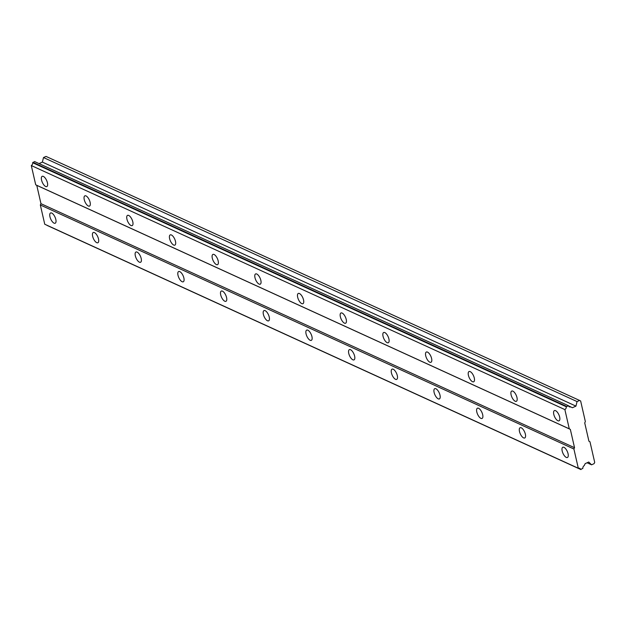 <?xml version="1.0" encoding="UTF-8"?>
<svg xmlns="http://www.w3.org/2000/svg" width="626" height="626" viewBox="0 0 626 626"><rect width="100%" height="100%" fill="white"/><g stroke="black" fill="none" stroke-linecap="round" stroke-linejoin="round"><path stroke-width="0.94" d="M557.876 420.75A5.618 2.355 -114.3 0 0 559.034 420.836A5.618 2.355 -114.3 0 0 559.331 415.907A5.618 2.355 -114.3 0 0 555.567 410.672A5.618 2.355 -114.3 0 0 554.417 410.586A5.618 2.355 -114.3 0 0 554.12 415.523A5.618 2.355 -114.3 0 0 557.876 420.75M45.651 186.485A5.618 2.355 -114.3 0 0 46.801 186.571A5.618 2.355 -114.3 0 0 47.099 181.634A5.618 2.355 -114.3 0 0 43.343 176.407A5.618 2.355 -114.3 0 0 42.185 176.321A5.618 2.355 -114.3 0 0 41.887 181.25A5.618 2.355 -114.3 0 0 45.651 186.485M88.336 206.009A5.618 2.355 -114.3 0 0 89.487 206.095A5.618 2.355 -114.3 0 0 89.784 201.157A5.618 2.355 -114.3 0 0 86.028 195.922A5.618 2.355 -114.3 0 0 84.87 195.844A5.618 2.355 -114.3 0 0 84.573 200.774A5.618 2.355 -114.3 0 0 88.336 206.009M131.022 225.532A5.618 2.355 -114.3 0 0 132.172 225.61A5.618 2.355 -114.3 0 0 132.469 220.681A5.618 2.355 -114.3 0 0 128.713 215.446A5.618 2.355 -114.3 0 0 127.555 215.36A5.618 2.355 -114.3 0 0 127.258 220.297A5.618 2.355 -114.3 0 0 131.022 225.532M173.707 245.048A5.618 2.355 -114.3 0 0 174.857 245.134A5.618 2.355 -114.3 0 0 175.155 240.204A5.618 2.355 -114.3 0 0 171.399 234.969A5.618 2.355 -114.3 0 0 170.241 234.883A5.618 2.355 -114.3 0 0 169.943 239.821A5.618 2.355 -114.3 0 0 173.707 245.048M216.393 264.571A5.618 2.355 -114.3 0 0 217.543 264.657A5.618 2.355 -114.3 0 0 217.84 259.727A5.618 2.355 -114.3 0 0 214.084 254.492A5.618 2.355 -114.3 0 0 212.926 254.406A5.618 2.355 -114.3 0 0 212.629 259.344A5.618 2.355 -114.3 0 0 216.393 264.571M259.078 284.094A5.618 2.355 -114.3 0 0 260.228 284.181A5.618 2.355 -114.3 0 0 260.526 279.251A5.618 2.355 -114.3 0 0 256.77 274.016A5.618 2.355 -114.3 0 0 255.611 273.93A5.618 2.355 -114.3 0 0 255.314 278.867A5.618 2.355 -114.3 0 0 259.078 284.094M301.763 303.618A5.618 2.355 -114.3 0 0 302.914 303.704A5.618 2.355 -114.3 0 0 303.211 298.774A5.618 2.355 -114.3 0 0 299.455 293.539A5.618 2.355 -114.3 0 0 298.297 293.453A5.618 2.355 -114.3 0 0 297.999 298.383A5.618 2.355 -114.3 0 0 301.763 303.618M344.449 323.141A5.618 2.355 -114.3 0 0 345.599 323.227A5.618 2.355 -114.3 0 0 345.896 318.29A5.618 2.355 -114.3 0 0 342.14 313.063A5.618 2.355 -114.3 0 0 340.982 312.977A5.618 2.355 -114.3 0 0 340.685 317.906A5.618 2.355 -114.3 0 0 344.449 323.141M387.134 342.665A5.618 2.355 -114.3 0 0 388.292 342.751A5.618 2.355 -114.3 0 0 388.582 337.813A5.618 2.355 -114.3 0 0 384.826 332.586A5.618 2.355 -114.3 0 0 383.668 332.5A5.618 2.355 -114.3 0 0 383.37 337.43A5.618 2.355 -114.3 0 0 387.134 342.665M429.819 362.188A5.618 2.355 -114.3 0 0 430.978 362.274A5.618 2.355 -114.3 0 0 431.275 357.336A5.618 2.355 -114.3 0 0 427.511 352.102A5.618 2.355 -114.3 0 0 426.353 352.023A5.618 2.355 -114.3 0 0 426.056 356.953A5.618 2.355 -114.3 0 0 429.819 362.188M472.505 381.711A5.618 2.355 -114.3 0 0 473.663 381.797A5.618 2.355 -114.3 0 0 473.96 376.86A5.618 2.355 -114.3 0 0 470.196 371.625A5.618 2.355 -114.3 0 0 469.038 371.547A5.618 2.355 -114.3 0 0 468.741 376.476A5.618 2.355 -114.3 0 0 472.505 381.711M515.19 401.235A5.618 2.355 -114.3 0 0 516.348 401.313A5.618 2.355 -114.3 0 0 516.646 396.383A5.618 2.355 -114.3 0 0 512.882 391.148A5.618 2.355 -114.3 0 0 511.724 391.062A5.618 2.355 -114.3 0 0 511.434 396A5.618 2.355 -114.3 0 0 515.19 401.235M566.272 457.41A5.618 2.355 -114.3 0 0 567.43 457.496A5.618 2.355 -114.3 0 0 567.727 452.567A5.618 2.355 -114.3 0 0 563.963 447.332A5.618 2.355 -114.3 0 0 562.805 447.246A5.618 2.355 -114.3 0 0 562.516 452.175A5.618 2.355 -114.3 0 0 566.272 457.41M54.047 223.146A5.618 2.355 -114.3 0 0 55.198 223.224A5.618 2.355 -114.3 0 0 55.495 218.294A5.618 2.355 -114.3 0 0 51.739 213.059A5.618 2.355 -114.3 0 0 50.581 212.973A5.618 2.355 -114.3 0 0 50.283 217.911A5.618 2.355 -114.3 0 0 54.047 223.146M96.733 242.661A5.618 2.355 -114.3 0 0 97.883 242.747A5.618 2.355 -114.3 0 0 98.18 237.817A5.618 2.355 -114.3 0 0 94.424 232.582A5.618 2.355 -114.3 0 0 93.266 232.496A5.618 2.355 -114.3 0 0 92.969 237.434A5.618 2.355 -114.3 0 0 96.733 242.661M139.418 262.184A5.618 2.355 -114.3 0 0 140.568 262.271A5.618 2.355 -114.3 0 0 140.866 257.341A5.618 2.355 -114.3 0 0 137.11 252.106A5.618 2.355 -114.3 0 0 135.952 252.02A5.618 2.355 -114.3 0 0 135.654 256.957A5.618 2.355 -114.3 0 0 139.418 262.184M182.103 281.708A5.618 2.355 -114.3 0 0 183.254 281.794A5.618 2.355 -114.3 0 0 183.551 276.864A5.618 2.355 -114.3 0 0 179.795 271.629A5.618 2.355 -114.3 0 0 178.637 271.543A5.618 2.355 -114.3 0 0 178.34 276.481A5.618 2.355 -114.3 0 0 182.103 281.708M224.789 301.231A5.618 2.355 -114.3 0 0 225.939 301.317A5.618 2.355 -114.3 0 0 226.236 296.38A5.618 2.355 -114.3 0 0 222.48 291.153A5.618 2.355 -114.3 0 0 221.322 291.067A5.618 2.355 -114.3 0 0 221.025 295.996A5.618 2.355 -114.3 0 0 224.789 301.231M267.474 320.755A5.618 2.355 -114.3 0 0 268.624 320.841A5.618 2.355 -114.3 0 0 268.922 315.903A5.618 2.355 -114.3 0 0 265.166 310.676A5.618 2.355 -114.3 0 0 264.008 310.59A5.618 2.355 -114.3 0 0 263.71 315.52A5.618 2.355 -114.3 0 0 267.474 320.755M310.16 340.278A5.618 2.355 -114.3 0 0 311.31 340.364A5.618 2.355 -114.3 0 0 311.607 335.426A5.618 2.355 -114.3 0 0 307.851 330.199A5.618 2.355 -114.3 0 0 306.693 330.113A5.618 2.355 -114.3 0 0 306.396 335.043A5.618 2.355 -114.3 0 0 310.16 340.278M352.845 359.801A5.618 2.355 -114.3 0 0 353.995 359.887A5.618 2.355 -114.3 0 0 354.293 354.95A5.618 2.355 -114.3 0 0 350.537 349.715A5.618 2.355 -114.3 0 0 349.378 349.637A5.618 2.355 -114.3 0 0 349.081 354.566A5.618 2.355 -114.3 0 0 352.845 359.801M395.53 379.325A5.618 2.355 -114.3 0 0 396.681 379.403A5.618 2.355 -114.3 0 0 396.978 374.473A5.618 2.355 -114.3 0 0 393.222 369.238A5.618 2.355 -114.3 0 0 392.064 369.152A5.618 2.355 -114.3 0 0 391.766 374.09A5.618 2.355 -114.3 0 0 395.53 379.325M438.216 398.84A5.618 2.355 -114.3 0 0 439.374 398.926A5.618 2.355 -114.3 0 0 439.663 393.997A5.618 2.355 -114.3 0 0 435.907 388.762A5.618 2.355 -114.3 0 0 434.749 388.676A5.618 2.355 -114.3 0 0 434.452 393.613A5.618 2.355 -114.3 0 0 438.216 398.84M480.901 418.364A5.618 2.355 -114.3 0 0 482.059 418.45A5.618 2.355 -114.3 0 0 482.349 413.52A5.618 2.355 -114.3 0 0 478.593 408.285A5.618 2.355 -114.3 0 0 477.435 408.199A5.618 2.355 -114.3 0 0 477.137 413.137A5.618 2.355 -114.3 0 0 480.901 418.364M523.586 437.887A5.618 2.355 -114.3 0 0 524.745 437.973A5.618 2.355 -114.3 0 0 525.042 433.043A5.618 2.355 -114.3 0 0 521.278 427.808A5.618 2.355 -114.3 0 0 520.12 427.722A5.618 2.355 -114.3 0 0 519.823 432.66A5.618 2.355 -114.3 0 0 523.586 437.887M577.07 401.579L575.951 406.125L572.383 407.729L570.779 406.916A2.535 2.074 114.6 0 1 569.457 406.853A2.535 2.074 114.6 0 1 568.494 405.758L566.264 406.759A2.535 2.074 114.6 0 1 564.871 409.584L569.284 428.841L570.341 429.373L574.535 447.707L573.901 449.006L578.314 468.264A2.535 2.074 114.6 0 1 579.645 468.326A2.535 2.074 114.6 0 1 580.615 469.422L582.845 468.412A2.535 2.074 114.6 0 1 584.222 465.603L585.185 463.631L588.761 462.027L591.554 464.813L594.066 463.678L594.7 462.379L589.974 441.76L588.925 441.228L584.723 422.894L585.357 421.595L580.638 400.976L579.582 400.444L577.07 401.579L43.499 157.549L46.011 156.414L579.582 400.444M578.314 468.264L44.743 224.233L40.33 204.976L40.964 203.677L36.77 185.343L35.713 184.811L31.3 165.546A2.535 2.074 114.6 0 0 32.693 162.729L34.587 161.563L568.158 405.593M39.039 163.597L42.38 162.095L43.499 157.549M580.951 469.586L47.044 225.391A2.535 2.074 114.6 0 0 46.997 225.266M566.467 406.352L32.896 162.322M564.871 409.584L31.3 165.546M32.693 162.729L566.264 406.759M569.284 428.841L35.713 184.811M36.77 185.343L570.341 429.373M574.535 447.707L40.964 203.677M40.33 204.976L573.901 449.006M580.615 469.422L47.044 225.391M591.554 464.813L587.094 462.77M575.951 406.125L42.38 162.095M570.779 406.916L568.549 405.898"/></g></svg>
